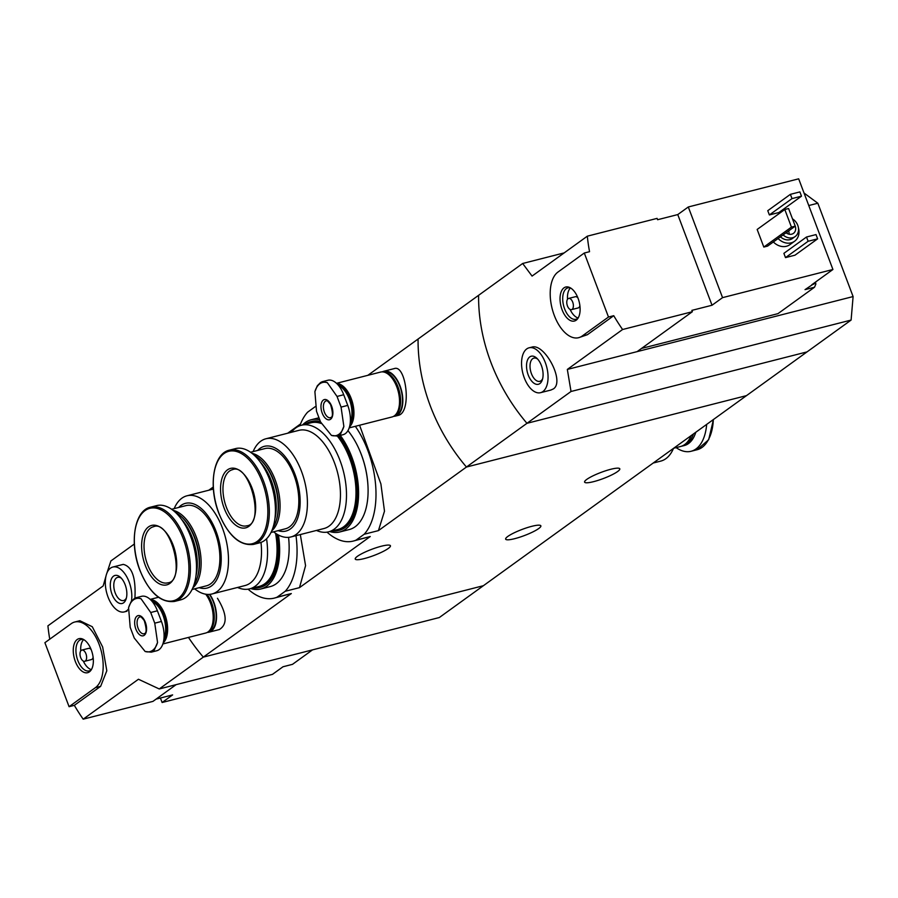 <?xml version="1.0" encoding="UTF-8"?>
<svg xmlns="http://www.w3.org/2000/svg" width="898" height="898" viewBox="0 0 898 898"><rect width="100%" height="100%" fill="white"/><g stroke="black" fill="none" stroke-linecap="round" stroke-linejoin="round"><path stroke-width="1.35" d="M355.327 426.326A70.055 37.334 75.7 0 1 364.173 534.254L356.001 540.158L370.257 536.521L299.494 587.64L305.567 565.65L300.325 534.557M356.001 540.158A70.055 37.334 75.7 0 1 353.206 541.09A70.055 37.334 75.7 0 1 327.007 532.144M299.876 425.719A70.055 37.334 75.7 0 1 307.632 412.16L315.254 406.648M353.206 541.09L370.257 536.521M364.173 534.254L378.428 530.617L384.49 511.187L380.898 483.921L359.57 425.237M295.992 535.657A70.055 37.334 75.7 0 1 285.227 591.277L277.067 597.181L291.322 593.544L203.318 657.123L483.382 585.709L807.021 351.904L526.958 423.317A173.696 143.826 -125.8 0 1 478.589 295.319L522.658 263.484L564.169 252.899M277.067 597.181A70.055 37.334 75.7 0 1 274.272 598.113A70.055 37.334 75.7 0 1 248.073 589.167M274.272 598.113L291.322 593.544M285.227 591.277L299.494 587.64M514.711 538.665A18.813 3.278 -20.7 0 1 505.653 539.148A18.813 3.278 -20.7 0 1 522.097 529.427A18.813 3.278 -20.7 0 1 540.865 525.846A18.813 3.278 -20.7 0 1 532.705 531.998A18.813 3.278 -20.7 0 1 514.711 538.665M593.645 481.642A18.813 3.278 -20.7 0 1 584.598 482.125A18.813 3.278 -20.7 0 1 601.031 472.404A18.813 3.278 -20.7 0 1 619.8 468.823A18.813 3.278 -20.7 0 1 611.639 474.975A18.813 3.278 -20.7 0 1 593.645 481.642M378.428 530.617L466.444 467.039L746.507 395.625L466.444 467.039L526.958 423.317A173.696 143.826 54.2 0 1 478.589 295.319L418.075 339.04A173.696 143.826 54.2 0 0 466.444 467.039A173.696 143.826 -125.8 0 1 418.075 339.04L367.832 375.33M382.256 371.884A23.157 12.336 75.7 0 1 383.861 371.244A23.157 12.336 75.7 0 1 401.552 390.641A23.157 12.336 75.7 0 1 395.311 416.122L398.027 415.437C412.238 412.867 406.098 363.948 394.244 368.607M213.264 486.997L208.785 490.229M188.468 637.423A173.696 143.826 54.2 0 0 203.318 657.123L159.249 688.957L439.313 617.543L483.382 585.709L203.318 657.123A173.696 143.826 -125.8 0 1 188.468 637.423M209.773 594.364A23.157 12.336 75.7 0 1 216.53 617.397A23.157 12.336 75.7 0 1 208.998 632.192L219.37 629.543C227.643 624.346 227.014 613.929 217.462 598.27M300.538 423.946L287.719 433.206M364.285 558.578A18.813 3.278 -20.7 0 1 355.238 559.05A18.813 3.278 -20.7 0 1 371.671 549.329A18.813 3.278 -20.7 0 1 390.439 545.748A18.813 3.278 -20.7 0 1 382.279 551.9A18.813 3.278 -20.7 0 1 364.285 558.578M208.998 632.192A23.157 12.336 75.7 0 1 207.281 632.394M395.311 416.122A23.157 12.336 75.7 0 1 393.593 416.335M673.511 448.36A50.658 26.996 75.7 0 1 660.76 461.101L653.205 463.031M691.123 435.642A41.398 22.057 75.7 0 1 680.504 446.508L673.657 448.248M693.481 433.936A41.398 22.057 75.7 0 1 682.413 446.025A41.398 22.057 75.7 0 1 681.447 446.227M695.647 432.78A40.578 21.619 75.7 0 0 695.77 432.421A40.578 21.619 75.7 0 0 695.838 432.23A41.398 22.057 75.7 0 1 695.523 433.139A41.398 22.057 75.7 0 1 684.343 445.531L682.413 446.025M706.67 424.406A48.638 25.919 75.7 0 1 691.078 451.279A48.638 25.919 75.7 0 1 676.115 447.631M312.526 649.871L292.501 664.34L283.005 666.765L272.476 674.364L162.1 702.505L160.405 698.015M156.084 699.127L172.629 694.906L162.1 702.505M134.913 598.191C135.98 577.728 132.085 566.47 123.228 564.382L112.856 567.031A23.157 12.336 75.7 0 1 126.899 577.044A23.157 12.336 75.7 0 1 131.467 601.189M159.249 688.957L138.449 679.247L83.188 719.175A173.696 143.826 -125.8 0 1 74.332 705.345L69.079 706.692L95.39 687.677A34.741 18.51 -104.3 0 0 100.262 647.649A34.741 18.51 -104.3 0 0 74.725 622.022A34.741 18.51 -104.3 0 0 71.211 623.683L44.9 642.687L69.079 706.692M134.33 544.02L110.881 560.958L106.84 573.283M105.998 576.045L103.18 585.923L47.92 625.839A173.696 143.826 -125.8 0 0 49.76 639.185M74.725 622.022L79.843 620.709L92.281 626.725L102.653 646.998L106.806 670.772L100.643 686.341L74.332 705.345M176.109 684.658L152.952 701.383L83.188 719.175M128.324 609.17A23.157 12.336 75.7 0 1 124.294 611.908A23.157 12.336 75.7 0 1 107.266 594.824A23.157 12.336 75.7 0 1 110.51 568.131A23.157 12.336 75.7 0 1 112.856 567.031M113.541 576.134A14.469 7.712 75.7 0 1 120.5 577.369A14.469 7.712 75.7 0 1 126.057 599.157A14.469 7.712 75.7 0 1 113.361 597.215A14.469 7.712 75.7 0 1 113.541 576.134M126.405 597.945A11.966 6.376 75.7 0 1 123.587 600.538A11.966 6.376 75.7 0 1 114.787 591.715A11.966 6.376 75.7 0 1 116.459 577.919A11.966 6.376 75.7 0 1 117.672 577.347A11.966 6.376 75.7 0 1 121.387 578.267M77.194 639.511A17.545 9.35 75.7 0 1 82.56 638.994A17.545 9.35 75.7 0 1 92.371 653.374A17.545 9.35 75.7 0 1 90.642 670.683A17.545 9.35 75.7 0 1 75.859 662.758A17.545 9.35 75.7 0 1 77.194 639.511M87.937 648.648A5.792 3.087 75.7 0 1 88.52 648.378A5.792 3.087 75.7 0 1 91.158 649.591M93.111 657.269A5.792 3.087 75.7 0 1 91.383 659.592L84.738 661.287A5.792 3.087 75.7 0 1 80.483 657.022A5.792 3.087 75.7 0 1 81.291 650.343A5.792 3.087 75.7 0 1 81.875 650.073A5.792 3.087 75.7 0 1 86.298 654.923A5.792 3.087 75.7 0 1 84.738 661.287M91.372 669.639A16.209 8.643 75.7 0 1 83.323 661.074M80.73 650.927A16.209 8.643 75.7 0 1 83.694 639.567M91.282 669.773A16.209 8.643 75.7 0 1 89.205 670.907A16.209 8.643 75.7 0 1 77.295 658.941A16.209 8.643 75.7 0 1 79.563 640.263A16.209 8.643 75.7 0 1 81.202 639.488A16.209 8.643 75.7 0 1 83.559 639.488M815.406 282.657L815.9 283.948L814.531 287.225L805.035 289.639L812.6 284.554A16.209 8.643 75.7 0 1 812.118 284.644M641.542 348.424L777.96 313.649L814.531 287.225M522.658 263.484L532.065 276.09L587.326 236.174L657.089 218.382L657.594 219.718L677.765 214.577L688.295 206.978L722.553 297.642L832.929 269.49L811.803 284.756A16.209 8.643 75.7 0 0 813.296 284.015A16.209 8.643 75.7 0 0 814.576 282.747M722.553 297.642L712.024 305.241L691.853 310.382L692.358 311.718L622.595 329.51L567.334 369.426L637.097 351.634L692.358 311.718M832.929 269.49L798.67 178.825L688.295 206.978M550.901 390.035L553.393 388.901C565.156 381.504 544.469 342.811 531.807 347.133L529.09 347.807A23.157 12.336 75.7 0 1 546.107 364.891A23.157 12.336 75.7 0 1 542.863 391.584A23.157 12.336 75.7 0 1 540.529 392.684A23.157 12.336 75.7 0 1 522.849 373.299A23.157 12.336 75.7 0 1 529.09 347.807M587.326 236.174A173.696 143.826 54.2 0 0 589.548 251.687L584.295 253.023L557.984 272.038A34.741 18.51 -104.3 0 0 553.123 312.066A34.741 18.51 -104.3 0 0 578.66 337.693A34.741 18.51 -104.3 0 0 582.173 336.032L608.485 317.028L584.295 253.023M571.027 391.483L851.102 320.07L807.021 351.904L526.958 423.317L571.027 391.483L567.334 369.426M578.66 337.693L587.415 334.696L613.738 315.692A173.696 143.826 54.2 0 0 622.595 329.51M798.423 227.823A14.469 11.988 -125.8 0 1 794.595 241.248L789.858 244.671A14.469 11.988 -125.8 0 1 786.412 246.277A14.469 11.988 -125.8 0 1 773.346 241.955M778.869 212.534L769.373 214.948L767.768 210.682L790.397 194.338L799.882 191.914L801.499 196.179L778.869 212.534M794.988 255.189L785.503 257.614L783.887 253.348L806.516 237.005L816.013 234.58L817.618 238.846L794.988 255.189M763.816 247.062L791.441 227.104L795.235 226.139L767.61 246.097L763.816 247.062L757.16 229.461L784.796 209.503L788.59 208.538L795.235 226.139A7.24 5.994 -125.8 0 1 793.462 233.357A7.24 5.994 -125.8 0 1 791.744 234.165A7.24 5.994 -125.8 0 1 786.064 232.773M808.761 205.541L817.831 203.229L804.036 193.036M851.102 320.07L853.1 296.565L637.097 351.634M817.831 203.229L853.1 296.565M792.496 218.876A11.001 9.115 -125.8 0 1 795.19 236.533A11.001 9.115 -125.8 0 1 792.575 237.746A11.001 9.115 -125.8 0 1 783.101 234.906M795.19 236.533L792.552 238.43A11.001 9.115 -125.8 0 1 789.948 239.654A11.001 9.115 -125.8 0 1 780.463 236.814M794.595 241.248A14.469 11.988 -125.8 0 1 791.149 242.853A14.469 11.988 -125.8 0 1 778.083 238.531M788.635 230.909A7.24 5.994 -125.8 0 1 789.05 234.187M786.974 232.111A5.826 4.827 -125.8 0 1 787.187 233.502M801.499 196.179L792.002 198.604L769.373 214.948M792.002 198.604L790.397 194.338M817.618 238.846L808.121 241.27L785.503 257.614M808.121 241.27L806.516 237.005M539.844 383.581A14.469 7.712 75.7 0 1 526.699 368.809A14.469 7.712 75.7 0 1 536.735 358.156A14.469 7.712 75.7 0 1 542.291 379.944A14.469 7.712 75.7 0 1 539.844 383.581M542.639 378.731A11.966 6.376 75.7 0 1 541.034 380.752A11.966 6.376 75.7 0 1 539.821 381.324A11.966 6.376 75.7 0 1 530.684 371.301A11.966 6.376 75.7 0 1 533.906 358.122A11.966 6.376 75.7 0 1 537.621 359.054M791.441 227.104L784.796 209.503M613.738 315.692L608.485 317.028M677.765 214.577L712.024 305.241M576.19 320.193A17.545 9.35 75.7 0 1 560.689 304.938A17.545 9.35 75.7 0 1 569.332 287.349A17.545 9.35 75.7 0 1 579.143 301.728A17.545 9.35 75.7 0 1 577.414 319.037A17.545 9.35 75.7 0 1 576.19 320.193M579.884 305.623A5.792 3.087 75.7 0 1 578.739 307.677A5.792 3.087 75.7 0 1 578.155 307.947L571.51 309.642A5.792 3.087 75.7 0 1 567.087 304.792A5.792 3.087 75.7 0 1 568.647 298.428A5.792 3.087 75.7 0 1 572.902 302.693A5.792 3.087 75.7 0 1 572.093 309.372A5.792 3.087 75.7 0 1 571.51 309.642M568.647 298.428L575.292 296.733A5.792 3.087 75.7 0 1 577.93 297.945M578.144 317.993A16.209 8.643 75.7 0 1 570.095 309.428M567.514 299.281A16.209 8.643 75.7 0 1 570.477 287.921M578.054 318.128A16.209 8.643 75.7 0 1 577.616 318.487A16.209 8.643 75.7 0 1 575.977 319.261A16.209 8.643 75.7 0 1 563.607 305.679A16.209 8.643 75.7 0 1 567.974 287.843A16.209 8.643 75.7 0 1 570.331 287.843M816.102 281.646A16.209 8.643 75.7 0 1 814.239 283.779A16.209 8.643 75.7 0 1 812.6 284.554M130.199 627.332L128.582 607.699A27.411 14.604 75.7 0 1 141.008 598.719L150.718 612.503L154.748 623.167L157.554 642.497A27.411 14.604 75.7 0 1 145.128 651.477L134.229 637.995L130.199 627.332M135.879 629.15A10.417 5.556 75.7 0 1 139.841 615.702A10.417 5.556 75.7 0 1 146.116 632.327A10.417 5.556 75.7 0 1 135.879 629.15M141.008 598.719L136.025 597.754L134.128 598.73L130.996 601.851L128.582 607.699M145.128 651.477L151.201 652.161L153.872 650.994L157.554 642.497M151.212 652.173L156.746 650.758A22.585 12.033 -104.3 0 0 161.438 621.461L157.397 610.797A22.585 12.033 -104.3 0 0 141.558 596.328L136.025 597.742M152.278 601.615A22.169 11.82 75.7 0 1 163.762 617.42A22.169 11.82 75.7 0 1 163.964 638.613M151.537 600.751A22.585 12.033 75.7 0 1 164.379 617.51A22.585 12.033 75.7 0 1 163.75 640.319M150.987 600.156A22.585 12.033 75.7 0 1 165.591 617.622A22.585 12.033 75.7 0 1 163.425 641.958M150.393 599.572A23.157 12.336 75.7 0 1 165.906 617.611A23.157 12.336 75.7 0 1 163.178 642.946M205.721 594.207A23.157 12.336 75.7 0 1 213.208 617.577A23.157 12.336 75.7 0 1 205.676 633.034L162.864 643.956M205.844 594.218A22.585 12.033 75.7 0 1 212.108 625.592A22.585 12.033 75.7 0 1 212.018 625.85M205.956 594.24A22.001 11.719 75.7 0 1 212.276 625.087A22.001 11.719 75.7 0 1 212.186 625.334M207.09 594.375A22.585 12.033 75.7 0 1 208.662 631.406M209.369 594.386A22.585 12.033 75.7 0 1 216.194 616.971A22.585 12.033 75.7 0 1 208.852 631.631L208.19 631.799M316.511 411.273L314.895 391.64A27.411 14.604 75.7 0 1 327.321 382.66L337.031 396.445L341.06 407.108L343.867 426.438A27.411 14.604 75.7 0 1 331.441 435.407L320.541 421.937L316.511 411.273M322.191 413.08A10.417 5.556 75.7 0 1 326.154 399.644A10.417 5.556 75.7 0 1 332.44 416.268A10.417 5.556 75.7 0 1 322.191 413.08M327.321 382.66L322.337 381.695L320.44 382.66L317.308 385.792L314.895 391.64M331.441 435.407L337.525 436.102L340.196 434.935L343.867 426.438M337.525 436.114L343.058 434.699A22.585 12.033 -104.3 0 0 347.751 405.402L343.721 394.738A22.585 12.033 -104.3 0 0 327.871 380.269L322.337 381.684M338.591 385.556A22.169 11.82 75.7 0 1 350.074 401.361A22.169 11.82 75.7 0 1 350.276 422.543M337.85 384.692A22.585 12.033 75.7 0 1 350.691 401.44A22.585 12.033 75.7 0 1 350.063 424.26M337.3 384.097A22.585 12.033 75.7 0 1 351.904 401.563A22.585 12.033 75.7 0 1 349.749 425.888M336.705 383.502A23.157 12.336 75.7 0 1 352.229 401.552A23.157 12.336 75.7 0 1 349.49 426.876M336.503 383.323L380.539 372.086A23.157 12.336 75.7 0 1 398.229 391.483A23.157 12.336 75.7 0 1 391.988 416.975L349.176 427.886M389.552 375.364A22.585 12.033 75.7 0 1 389.754 375.544A22.585 12.033 75.7 0 1 398.42 409.533A22.585 12.033 75.7 0 1 398.33 409.791M389.945 375.723A22.001 11.719 75.7 0 1 390.147 375.903A22.001 11.719 75.7 0 1 398.589 409.028A22.001 11.719 75.7 0 1 398.499 409.275M383.94 372.086A22.585 12.033 75.7 0 1 399.352 391.191A22.585 12.033 75.7 0 1 394.974 415.347M383.345 371.974L384.007 371.806A22.585 12.033 75.7 0 1 401.249 390.709A22.585 12.033 75.7 0 1 395.165 415.561L394.503 415.74M194.642 588.841A50.658 26.996 -104.3 0 0 212.007 593.971A50.658 26.996 -104.3 0 0 225.645 538.216A50.658 26.996 -104.3 0 0 186.975 495.797A50.658 26.996 -104.3 0 0 174.178 508.616M260.992 542.414A50.658 26.996 75.7 0 1 245.031 585.552L212.007 593.971M199.176 587.685A43.71 23.292 -104.3 0 0 218.775 539.967A43.71 23.292 -104.3 0 0 178.724 507.46M192.071 589.492L206.428 585.833A41.398 22.057 -104.3 0 0 217.574 540.27A41.398 22.057 -104.3 0 0 185.976 505.608L171.619 509.267M192.834 587.864A41.398 22.057 -104.3 0 0 198.817 545.052A41.398 22.057 -104.3 0 0 173.067 510.333M197.133 578.2A40.242 21.44 -104.3 0 0 197.302 577.695A40.242 21.44 -104.3 0 0 181.856 517.125A40.242 21.44 -104.3 0 0 181.463 516.765M193.968 584.879A41.398 22.057 -104.3 0 0 196.954 578.716A41.398 22.057 -104.3 0 0 181.059 516.395A41.398 22.057 -104.3 0 0 175.492 512.421M195.944 576.022A41.398 22.057 -104.3 0 0 181.463 519.235M195.73 556.3A40.578 21.619 -104.3 0 0 190.724 536.667M174.582 601.424L180.678 599.864A48.638 25.919 -104.3 0 0 193.777 546.343A48.638 25.919 -104.3 0 0 156.645 505.619L150.55 507.168C134.341 510.378 129.166 543.279 139.897 570.297C149.27 592.725 160.832 603.108 174.582 601.424A48.638 25.919 -104.3 0 0 187.671 547.892A48.638 25.919 -104.3 0 0 150.55 507.168M145.229 565.235A30.689 16.355 -104.3 0 0 175.391 574.608A30.689 16.355 -104.3 0 0 156.892 525.644A30.689 16.355 -104.3 0 0 145.229 565.235M213.342 488.243A55.003 29.308 -104.3 0 0 212.5 489.287M237.532 587.46A55.003 29.308 -104.3 0 0 249.666 588.852A55.003 29.308 -104.3 0 0 255.223 586.214A55.003 29.308 -104.3 0 0 266.571 538.778M249.666 588.852L259.163 586.428A55.003 29.308 -104.3 0 0 264.719 583.801A55.003 29.308 -104.3 0 0 275.574 533.3M288.931 541.382A56.159 29.926 -104.3 0 0 288.584 537.341M250.778 588.572A57.899 30.858 -104.3 0 0 260.824 588.998L270.32 586.574A57.899 30.858 -104.3 0 0 288.561 537.352M260.824 588.998A57.899 30.858 -104.3 0 0 278.425 535.028M259.915 587.427A56.159 29.926 -104.3 0 0 260.398 587.314A56.159 29.926 -104.3 0 0 277.392 534.445M253.303 587.921A56.159 29.926 -104.3 0 0 259.443 587.55A56.159 29.926 -104.3 0 0 276.292 533.771M273.576 531.818A50.658 26.996 -104.3 0 0 290.941 536.948A50.658 26.996 -104.3 0 0 304.579 481.193A50.658 26.996 -104.3 0 0 265.909 438.774A50.658 26.996 -104.3 0 0 253.113 451.593M265.909 438.774L298.933 430.344A50.658 26.996 75.7 0 1 337.614 472.763A50.658 26.996 75.7 0 1 323.965 528.529L290.941 536.948M278.111 530.662A43.71 23.292 -104.3 0 0 297.709 482.944A43.71 23.292 -104.3 0 0 257.659 450.437M271.005 532.469L285.362 528.81A41.398 22.057 -104.3 0 0 296.508 483.247A41.398 22.057 -104.3 0 0 264.91 448.585L250.553 452.244M271.768 530.841A41.398 22.057 -104.3 0 0 277.763 488.029A41.398 22.057 -104.3 0 0 252.001 453.31M276.068 521.177A40.242 21.44 -104.3 0 0 276.236 520.672A40.242 21.44 -104.3 0 0 260.802 460.102A40.242 21.44 -104.3 0 0 260.398 459.742M272.902 527.856A41.398 22.057 -104.3 0 0 275.888 521.693A41.398 22.057 -104.3 0 0 260.005 459.372A41.398 22.057 -104.3 0 0 254.426 455.398M274.878 518.999A41.398 22.057 -104.3 0 0 260.398 462.212M274.665 499.277A40.578 21.619 -104.3 0 0 269.658 479.633M253.517 544.401L259.612 542.841A48.638 25.919 -104.3 0 0 272.711 489.32A48.638 25.919 -104.3 0 0 235.579 448.596L229.484 450.145C213.275 453.355 208.1 486.245 218.843 513.274C228.204 535.702 239.766 546.085 253.517 544.401A48.638 25.919 -104.3 0 0 266.616 490.869A48.638 25.919 -104.3 0 0 229.484 450.145M224.163 508.212A30.689 16.355 -104.3 0 0 254.325 517.585A30.689 16.355 -104.3 0 0 235.826 468.621A30.689 16.355 -104.3 0 0 224.163 508.212M316.466 530.437A55.003 29.308 -104.3 0 0 328.601 531.829A55.003 29.308 -104.3 0 0 334.157 529.191A55.003 29.308 -104.3 0 0 341.857 465.815A55.003 29.308 -104.3 0 0 301.425 425.237A55.003 29.308 -104.3 0 0 295.869 427.863A55.003 29.308 -104.3 0 0 291.435 432.264M328.601 531.829L338.097 529.405A55.003 29.308 -104.3 0 0 343.653 526.778A55.003 29.308 -104.3 0 0 337.401 436.136M321.226 423.474A55.003 29.308 -104.3 0 0 310.921 422.812L301.425 425.237M367.866 484.359A56.159 29.926 -104.3 0 0 358.616 448.102M329.712 531.549A57.899 30.858 -104.3 0 0 339.758 531.975L349.255 529.551A57.899 30.858 -104.3 0 0 368.09 489.601A57.899 30.858 -104.3 0 0 347.941 430.647M339.758 531.975A57.899 30.858 -104.3 0 0 358.594 493.664A57.899 30.858 -104.3 0 0 340.275 435.407M319.643 419.77A57.899 30.858 -104.3 0 0 311.146 419.77A57.899 30.858 -104.3 0 0 302.536 424.945M338.86 530.404A56.159 29.926 -104.3 0 0 339.332 530.291A56.159 29.926 -104.3 0 0 357.606 492.497A56.159 29.926 -104.3 0 0 339.13 435.698M320.395 421.589A56.159 29.926 -104.3 0 0 311.584 421.443A56.159 29.926 -104.3 0 0 311.112 421.577M332.238 530.898A56.159 29.926 -104.3 0 0 338.378 530.527A56.159 29.926 -104.3 0 0 356.652 492.744A56.159 29.926 -104.3 0 0 338.176 435.945M320.653 422.183A56.159 29.926 -104.3 0 0 310.629 421.69A56.159 29.926 -104.3 0 0 305.062 424.305M712.956 419.86A48.638 25.919 75.7 0 1 697.185 449.718L691.078 451.279M713.326 419.591A47.673 25.402 75.7 0 1 708.87 438.74M100.643 686.341L95.39 687.677M587.415 334.696L582.173 336.032M138.09 628.218A8.688 4.625 75.7 0 1 139.886 616.948C139.998 615.792 141.446 617.005 144.241 620.574C148.664 635.548 143.77 633.112 144.185 633.775A8.688 4.625 75.7 0 1 138.09 628.218M157.397 610.797L150.718 612.503M161.438 621.461L154.748 623.167M324.403 412.148A8.688 4.625 75.7 0 1 326.199 400.89C326.311 399.733 327.759 400.946 330.554 404.515C334.976 419.478 330.082 417.042 330.498 417.716A8.688 4.625 75.7 0 1 324.403 412.148M343.721 394.738L337.031 396.445M347.751 405.402L341.06 407.108M139.953 570.185A47.673 25.402 -104.3 0 0 186.829 584.744A47.673 25.402 -104.3 0 0 158.093 508.672A47.673 25.402 -104.3 0 0 139.953 570.185M147.44 564.303A28.949 15.423 -104.3 0 0 167.746 582.847C186.503 581.5 170.553 518.954 153.446 526.744A28.949 15.423 -104.3 0 0 147.44 564.303M218.899 513.162A47.673 25.402 -104.3 0 0 265.763 527.721A47.673 25.402 -104.3 0 0 237.027 451.649A47.673 25.402 -104.3 0 0 218.899 513.162M226.375 507.28A28.949 15.423 -104.3 0 0 246.681 525.824C265.438 524.477 249.487 461.931 232.38 469.721A28.949 15.423 -104.3 0 0 226.375 507.28M383.861 371.244L394.244 368.595M695.77 432.421L695.523 433.139M713.45 419.512L708.668 439.739L697.185 449.718M124.294 611.908L127.011 611.212M81.875 650.073L88.52 648.378M540.529 392.684L550.901 390.046M134.992 598.147L130.996 601.851M150.191 599.381L158.441 597.282M321.304 382.077L317.308 385.792M213.398 489.051L186.975 495.797M181.856 517.125L181.059 516.395M197.302 577.695L196.954 578.716M260.398 587.314L259.443 587.55M260.802 460.102L260.005 459.372M276.236 520.672L275.888 521.693M318.869 417.795L311.146 419.77M311.584 421.443L310.629 421.69M339.332 530.291L338.378 530.527"/></g></svg>
